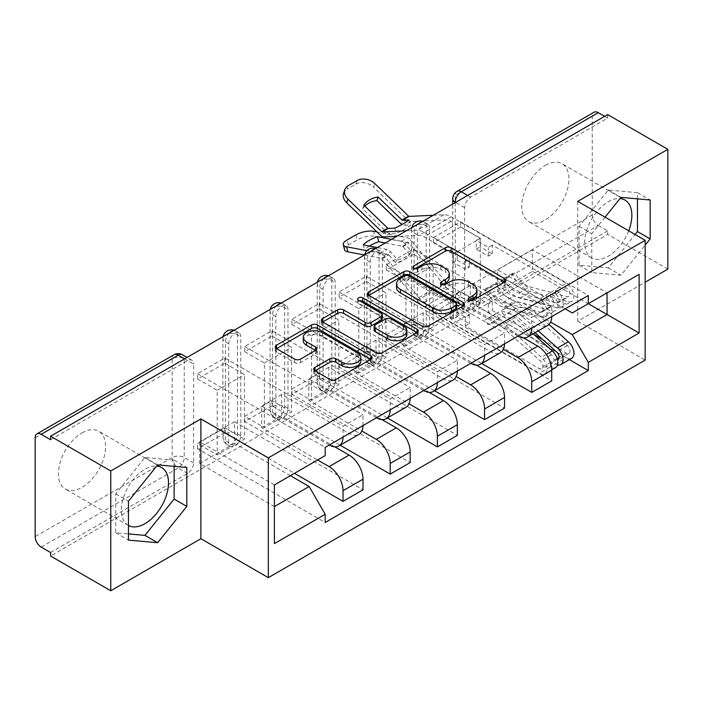 <?xml version="1.0" encoding="UTF-8"?>
<svg xmlns="http://www.w3.org/2000/svg" width="703" height="703" viewBox="0 0 703 703"><rect width="100%" height="100%" fill="white"/><g stroke="black" fill="none" stroke-linecap="round" stroke-linejoin="round"><path stroke-width="0.53" stroke-dasharray="3.52 2.64" d="M470.105 300.664L468.927 301.341A2.935 1.696 0 0 0 468.066 302.545A2.935 1.696 0 0 0 468.927 303.74A2.935 1.696 0 0 0 473.084 303.74L504.631 285.532A4.2 2.425 0 0 0 505.861 283.819A4.2 2.425 0 0 0 504.631 282.105L504.569 282.07M414.893 268.783L413.716 269.469A2.935 1.696 0 0 0 412.854 270.664A2.935 1.696 0 0 0 413.716 271.868A2.935 1.696 0 0 0 417.872 271.868L421.949 269.504L421.949 266.015M442.495 284.724L441.326 285.4A2.935 1.696 0 0 0 440.465 286.604A2.935 1.696 0 0 0 441.326 287.808A2.935 1.696 0 0 0 445.482 287.808L449.56 285.444L449.56 281.956M228.712 442.688L228.712 343.855A8.55 4.939 -60 0 1 232.447 335.243A8.55 4.939 -60 0 1 239.038 332.95A8.55 4.939 -60 0 1 240.804 336.869L240.804 435.702A8.55 4.939 -60 0 1 234.758 446.177A8.55 4.939 -60 0 1 230.479 446.598A8.55 4.939 -60 0 1 228.712 442.688L225.382 440.763A8.55 4.939 120 0 0 227.157 444.683A8.55 4.939 120 0 0 231.436 444.252A8.55 4.939 120 0 0 237.482 433.777L237.482 334.944A8.55 4.939 120 0 0 235.707 331.034A8.55 4.939 120 0 0 233.317 330.718M275.892 415.447L275.892 316.614A8.55 4.939 -60 0 1 279.627 308.002A8.55 4.939 -60 0 1 286.218 305.717A8.55 4.939 -60 0 1 287.984 309.628L287.984 408.461A8.55 4.939 -60 0 1 281.938 418.935A8.55 4.939 -60 0 1 277.659 419.366A8.55 4.939 -60 0 1 275.892 415.447L272.562 413.522A8.55 4.939 120 0 0 274.337 417.441A8.55 4.939 120 0 0 278.616 417.02A8.55 4.939 120 0 0 284.662 406.536L284.662 307.712A8.55 4.939 120 0 0 282.887 303.793A8.55 4.939 120 0 0 280.497 303.476M323.072 388.205L323.072 289.372A8.55 4.939 -60 0 1 326.807 280.769A8.55 4.939 -60 0 1 333.398 278.476A8.55 4.939 -60 0 1 335.164 282.386L335.164 381.219A8.55 4.939 -60 0 1 329.118 391.703A8.55 4.939 -60 0 1 324.839 392.125A8.55 4.939 -60 0 1 323.072 388.205L319.742 386.29A8.55 4.939 120 0 0 321.517 390.2A8.55 4.939 120 0 0 325.797 389.778A8.55 4.939 120 0 0 331.842 379.304L331.842 280.471A8.55 4.939 120 0 0 330.067 276.551A8.55 4.939 120 0 0 327.677 276.235M370.253 360.964L370.253 262.14A8.55 4.939 -60 0 1 373.987 253.528A8.55 4.939 -60 0 1 380.578 251.235A8.55 4.939 -60 0 1 382.353 255.154L382.353 353.978A8.55 4.939 -60 0 1 376.298 364.462A8.55 4.939 -60 0 1 372.019 364.883A8.55 4.939 -60 0 1 370.253 360.964L366.922 359.048A8.55 4.939 120 0 0 368.697 362.959A8.55 4.939 120 0 0 372.977 362.537A8.55 4.939 120 0 0 379.022 352.062L379.022 253.229A8.55 4.939 120 0 0 377.247 249.319A8.55 4.939 120 0 0 374.866 248.994M417.433 333.732L417.433 234.899A8.55 4.939 -60 0 1 421.167 226.287A8.55 4.939 -60 0 1 427.758 223.993A8.55 4.939 -60 0 1 429.533 227.913L429.533 326.746A8.55 4.939 -60 0 1 423.478 337.22A8.55 4.939 -60 0 1 419.199 337.642A8.55 4.939 -60 0 1 417.433 333.732L414.102 331.807A8.55 4.939 120 0 0 415.877 335.726A8.55 4.939 120 0 0 420.157 335.296A8.55 4.939 120 0 0 426.203 324.821L426.203 225.988A8.55 4.939 120 0 0 424.427 222.078A8.55 4.939 120 0 0 422.046 221.761M545.361 165.398A33.357 19.262 -60 0 1 562.04 163.746A33.357 19.262 -60 0 1 567.154 190.487A33.357 19.262 -60 0 1 545.361 219.881A33.357 19.262 -60 0 1 528.682 221.533A33.357 19.262 -60 0 1 523.568 194.801A33.357 19.262 -60 0 1 545.361 165.398M628.693 230.795A33.357 19.262 -60 0 1 608.271 256.2A33.357 19.262 -60 0 1 591.592 257.852A33.357 19.262 -60 0 1 586.478 231.12A33.357 19.262 -60 0 1 608.271 201.717A33.357 19.262 -60 0 1 620.028 198.554M82.031 432.907A33.357 19.262 -60 0 1 98.71 431.255A33.357 19.262 -60 0 1 103.824 457.987A33.357 19.262 -60 0 1 82.031 487.381A33.357 19.262 -60 0 1 65.344 489.033A33.357 19.262 -60 0 1 60.23 462.302A33.357 19.262 -60 0 1 82.031 432.907M128.456 525.466A33.357 19.262 -60 0 1 128.254 525.352A33.357 19.262 -60 0 1 123.139 498.62A33.357 19.262 -60 0 1 144.932 469.226A33.357 19.262 -60 0 1 156.69 466.063M50.572 552.514L187.578 473.418A8.55 4.939 120 0 0 193.624 462.943L193.624 364.11L184.248 358.697A8.55 4.939 120 0 0 182.481 354.778M667.85 269.126L607.664 234.371L50.572 556.011M577.725 201.374L577.725 321.157L645.169 282.219M577.725 321.157L645.169 360.094M607.664 114.589L607.664 118.078L470.659 197.183A8.55 4.939 120 0 0 464.613 207.657L464.613 306.49L455.236 301.077A8.55 4.939 120 0 0 457.012 304.988A8.55 4.939 120 0 0 461.282 304.566L598.288 225.47A8.55 4.939 60 0 1 592.242 214.995L592.242 116.162A8.55 4.939 60 0 1 594.009 112.243M607.664 118.078L604.642 116.338M598.288 225.47L607.664 230.883L607.664 234.371M523.515 337.879L470.36 307.185L470.36 285.532L537.804 324.47A19.675 11.362 -120 0 0 547.637 325.445M551.714 316.614A19.675 11.362 -120 0 0 551.714 316.438L551.714 305.787L531.749 317.317L531.749 327.967A19.675 11.362 60 0 1 531.749 328.143M433.461 312.598L433.461 307.36L460.676 291.648L460.676 296.886L433.461 312.598L551.714 380.877M433.461 307.36L453.119 318.714L453.119 254.108L480.342 238.387L460.676 227.043L433.461 242.755L453.119 254.108M433.461 242.755L433.461 237.517L551.714 305.787M517.997 336.087A19.675 11.362 60 0 1 517.839 335.999L450.395 297.061L450.395 318.714L503.427 349.329M413.496 249.038L413.496 254.275L386.281 269.996L386.281 264.759L413.496 249.038L531.749 317.317M413.496 254.275L433.162 265.629L433.162 330.234L405.939 345.946L386.281 334.602L413.496 318.89L433.162 330.234M413.496 318.89L413.496 324.127L481.713 363.504M476.335 365.112L423.18 334.426L423.18 312.773L490.624 351.711A19.675 11.362 -120 0 0 500.457 352.686M504.534 343.855A19.675 11.362 -120 0 0 504.534 343.679L504.534 333.029L484.569 344.549L484.569 355.2A19.675 11.362 60 0 1 484.569 355.375M413.496 324.127L386.281 339.839L504.534 408.109M386.281 339.839L386.281 334.602M386.281 269.996L405.939 281.341L405.939 345.946M386.281 264.759L504.534 333.029M470.808 363.319A19.675 11.362 60 0 1 470.659 363.24L403.214 324.294L403.214 345.946L456.247 376.562M366.316 276.279L366.316 281.516L339.101 297.228L339.101 291.991L366.316 276.279L484.569 344.549M366.316 281.516L385.982 292.87L385.982 357.476L358.758 373.188L339.101 361.843L366.316 346.122L385.982 357.476M366.316 346.122L366.316 351.359L434.533 390.745M429.155 392.353L376 361.667L376 340.015L443.444 378.952A19.675 11.362 -120 0 0 453.277 379.928M457.354 371.096A19.675 11.362 -120 0 0 457.354 370.92L457.354 360.27L437.389 371.79L437.389 382.441A19.675 11.362 60 0 1 437.389 382.617M366.316 351.359L339.101 367.08L457.354 435.35M339.101 367.08L339.101 361.843M339.101 297.228L358.758 308.582L358.758 373.188M339.101 291.991L457.354 360.27M423.628 390.56A19.675 11.362 60 0 1 423.478 390.473L356.034 351.535L356.034 373.188L409.067 403.803M319.136 303.52L319.136 308.758L291.921 324.47L291.921 319.232L319.136 303.52L437.389 371.79M319.136 308.758L338.793 320.111L338.793 384.717L311.578 400.429L291.921 389.075L319.136 373.363L338.793 384.717M319.136 373.363L319.136 378.601L387.353 417.986M381.975 419.594L328.819 388.908L328.819 367.256L396.264 406.193A19.675 11.362 -120 0 0 406.097 407.169M410.174 398.329A19.675 11.362 -120 0 0 410.174 398.162L410.174 387.502L390.209 399.032L390.209 409.682A19.675 11.362 60 0 1 390.209 409.858M319.136 378.601L291.921 394.321L410.174 462.592M291.921 394.321L291.921 389.075M291.921 324.47L311.578 335.823L311.578 400.429M291.921 319.232L410.174 387.502M376.448 417.802A19.675 11.362 60 0 1 376.298 417.714L308.854 378.776L308.854 400.429L361.887 431.044M271.956 330.762L271.956 335.999L244.741 351.711L244.741 346.474L271.956 330.762L390.209 399.032M271.956 335.999L291.613 347.344L291.613 411.949L264.398 427.67L244.741 416.317L271.956 400.605L291.613 411.949M271.956 400.605L271.956 405.842L340.173 445.227M334.795 446.836L281.639 416.141L281.639 394.488L349.083 433.426A19.675 11.362 -120 0 0 358.917 434.401M362.994 425.57A19.675 11.362 -120 0 0 362.994 425.394L362.994 414.744L343.029 426.273L343.029 436.923A19.675 11.362 60 0 1 343.029 437.099M271.956 405.842L244.741 421.554L362.994 489.833M244.741 421.554L244.741 416.317M244.741 351.711L264.398 363.064L264.398 427.67M244.741 346.474L362.994 414.744M329.268 445.043A19.675 11.362 60 0 1 329.118 444.955L261.674 406.018L261.674 427.67L317.624 459.973M224.775 357.994L224.775 363.231L197.561 378.952L197.561 373.715L224.775 357.994L343.029 426.273M224.775 363.231L244.433 374.585L244.433 439.19L217.218 454.911L197.561 443.558L224.775 427.846L244.433 439.19M224.775 427.846L224.775 433.083L294.487 473.33M281.639 394.488L261.674 406.018M328.819 367.256L308.854 378.776M376 340.015L356.034 351.535M423.18 312.773L403.214 324.294M470.36 285.532L450.395 297.061M261.674 427.67L281.639 416.141M308.854 400.429L328.819 388.908M356.034 373.188L376 361.667M403.214 345.946L423.18 334.426M450.395 318.714L470.36 307.185M565.168 308.845L497.575 269.82L497.575 291.473L532.356 271.393L532.356 249.741L607.058 292.87L572.277 312.949M532.356 249.741L497.575 269.82M497.575 291.473L550.607 322.088M532.356 271.393L588.306 303.696M605.072 217.157L591.785 233.686L591.785 272.597L620.969 275.207L645.169 245.11M290.409 475.685L234.459 443.382L234.459 421.73L199.678 441.809L274.381 484.938L274.381 543.612M199.678 441.809L199.678 463.462L274.381 506.591M234.459 421.73L309.162 464.859L274.381 484.938M199.678 463.462L234.459 443.382M433.461 237.517L460.676 221.797L588.306 295.488M460.676 221.797L460.676 227.043M460.676 291.648L480.342 302.993L480.342 238.387M460.676 296.886L569.36 359.628M224.775 433.083L197.561 448.795L325.19 522.478M197.561 373.715L325.19 447.398M480.342 302.993L453.119 318.714M197.561 448.795L197.561 443.558M197.561 378.952L217.218 390.297L217.218 454.911M325.19 455.606L309.162 464.859M50.572 439.718L187.578 360.613A8.55 4.939 -60 0 1 191.857 360.191A8.55 4.939 -60 0 1 193.624 364.11M607.664 230.883L470.659 309.979A8.55 4.939 -60 0 1 466.388 310.401A8.55 4.939 -60 0 1 464.613 306.49M405.939 281.341L433.162 265.629M358.758 308.582L385.982 292.87M311.578 335.823L338.793 320.111M264.398 363.064L291.613 347.344M217.218 390.297L244.433 374.585M637.454 198.852L637.454 192.657L608.271 190.047L579.087 226.357L579.087 265.268L608.271 267.878L635.099 234.494M608.271 267.878L620.969 275.207M579.087 265.268L591.785 272.597M579.087 226.357L591.785 233.686M608.271 190.047L620.969 197.376M637.454 192.657L650.161 199.986M174.124 466.353L174.124 460.157L144.932 457.548L115.749 493.858L115.749 532.769L128.456 533.902M115.749 532.769L128.456 540.106M115.749 493.858L128.456 501.195M144.932 457.548L157.639 464.885M174.124 460.157L186.822 467.495M476.95 293.502A13.436 7.759 0 0 0 473.014 288.019L473.014 284.53M449.56 285.444A13.436 7.759 0 0 1 468.558 285.444L473.014 288.019M449.34 277.562A13.436 7.759 0 0 0 445.403 272.079L445.403 268.59M421.949 269.504A13.436 7.759 0 0 1 440.948 269.504L445.403 272.079M368.873 295.357L368.811 295.392A4.2 2.425 0 0 0 367.581 297.105A4.2 2.425 0 0 0 368.811 298.819L422.248 329.663A4.2 2.425 0 0 0 428.189 329.663L463.215 309.443A4.2 2.425 0 0 0 464.446 307.729A4.2 2.425 0 0 0 463.215 306.016L463.163 305.981M456.651 307.729A2.935 1.696 0 0 0 455.799 306.526L455.799 303.037M396.492 287.422A13.436 7.759 0 0 1 400.429 281.938L404.735 279.451A2.935 1.696 0 0 1 408.891 279.451L455.799 306.526M417.002 332.633L417.055 332.668A4.2 2.425 0 0 1 418.285 334.382A4.2 2.425 0 0 1 417.055 336.096L382.028 356.316L382.028 352.827M322.703 322.009L322.651 322.036A4.2 2.425 0 0 0 321.42 323.758A4.2 2.425 0 0 0 322.651 325.471L376.087 356.316A4.2 2.425 0 0 0 382.028 356.316M382.362 318.441A4.2 2.425 0 0 0 381.131 316.728L358.574 303.705L358.574 300.207M359.743 300.884A2.935 1.696 0 0 0 357.713 302.501A2.935 1.696 0 0 0 358.574 303.705M406.914 334.294A11.23 6.485 0 0 0 403.619 329.707L403.619 326.218M374.119 330.006A4.2 2.425 0 0 1 375.34 328.292L385.288 322.554A4.2 2.425 0 0 1 391.228 322.554L403.619 329.707M314.988 370.85L314.935 370.885A4.2 2.425 0 0 0 313.705 372.599A4.2 2.425 0 0 0 314.935 374.312L329.927 382.968A4.2 2.425 0 0 0 335.858 382.968L370.894 362.748A4.2 2.425 0 0 0 372.124 361.034A4.2 2.425 0 0 0 370.894 359.321L370.833 359.286M360.894 361.034A11.23 6.485 0 0 0 357.607 356.447L357.607 352.959M303.257 340.718A11.23 6.485 0 0 1 310.19 334.733A11.23 6.485 0 0 1 322.431 336.139L357.607 356.447M276.543 348.662L276.49 348.688A4.2 2.425 0 0 0 275.26 350.402A4.2 2.425 0 0 0 276.49 352.115L294.601 362.572A4.2 2.425 0 0 0 300.533 362.572L315.524 353.917A4.2 2.425 0 0 0 316.754 352.203A4.2 2.425 0 0 0 315.524 350.489L315.471 350.463M397.186 259.662L395.323 262.579A26.521 20.747 -147.4 0 0 403.663 259.952A26.521 20.747 -147.4 0 0 409.489 254.442A26.521 20.747 -147.4 0 0 409.533 254.372L411.404 251.454A26.521 20.747 -147.4 0 1 411.36 251.533A26.521 20.747 -147.4 0 1 405.526 257.043A26.521 20.747 -147.4 0 1 397.186 259.662L390.701 251.876A6.415 3.708 60 0 0 388.548 250.004A6.415 3.708 60 0 0 387.107 249.442L377.335 247.57M571.732 358.266A10.694 6.178 60 0 1 566.381 357.739L451.15 291.209A21.389 12.346 60 0 1 443.971 284.961L409.102 243.089A0.852 0.492 -120 0 0 408.619 242.763L374.813 236.305L373.565 231.278M409.533 254.372L403.047 246.586A0.852 0.492 -120 0 0 402.573 246.261L385.314 242.957M391.545 239.363L401.325 241.234A6.415 3.708 60 0 1 402.766 241.797A6.415 3.708 60 0 1 404.919 243.669L411.404 251.454M480.184 303.432L480.184 294.698L476.256 296.974L476.256 305.7L480.184 303.432L451.15 286.666A15.826 9.139 60 0 1 445.834 282.052L410.965 240.18A6.415 3.708 -120 0 0 408.812 238.299A6.415 3.708 -120 0 0 407.371 237.746L376.975 231.928M395.323 262.579L388.838 254.794A0.852 0.492 -120 0 0 388.355 254.468L364.479 249.899L363.231 244.872M557.593 359.918A5.132 2.961 60 0 1 555.493 359.479L550.352 362.449A5.132 2.961 60 0 0 552.918 362.704A5.132 2.961 60 0 0 551.31 354.769L513.867 321.359A20.106 11.608 60 0 0 500.079 317.624A20.106 11.608 60 0 0 498.998 318.406L488.11 324.689L485.026 320.093A25.66 14.816 60 0 1 486.406 319.1A25.66 14.816 60 0 1 504.016 323.863L541.451 357.273A10.694 6.178 60 0 1 544.807 373.803A10.694 6.178 60 0 1 539.465 373.275L424.234 306.754A21.389 12.346 60 0 1 417.055 300.506L382.186 258.634A0.852 0.492 -120 0 0 381.703 258.309L364.453 255.004M453.268 318.969L453.268 310.243L465.368 317.229L469.296 314.953L457.205 307.976L457.205 316.702L453.268 318.969L424.234 302.211A15.826 9.139 60 0 1 418.918 297.589L384.049 255.716A6.415 3.708 -120 0 0 381.896 253.845A6.415 3.708 -120 0 0 380.455 253.282L366.904 250.69M344.514 249.697A12.83 4.675 166.1 0 1 348.363 244.96L357.133 239.899A12.83 4.675 166.1 0 1 374.813 236.305M369.4 246.059A26.521 9.666 -13.9 0 0 364.479 249.899M457.205 307.976L453.268 310.243M465.368 317.229L465.368 325.955L539.465 368.741A5.132 2.961 -120 0 0 542.031 368.987A5.132 2.961 -120 0 0 540.422 361.052L502.979 327.651A20.106 11.608 -120 0 0 489.191 323.916A20.106 11.608 -120 0 0 488.11 324.689M498.998 318.406L495.914 313.802L485.026 320.093M495.914 313.802A25.66 14.816 60 0 1 497.293 312.809A25.66 14.816 60 0 1 514.904 317.58L533.12 333.828M555.695 367.52A10.694 6.178 60 0 1 550.352 366.992L539.465 373.275M465.368 325.955L469.296 323.688L457.205 316.702M476.256 305.7L488.357 312.686L492.285 310.418L533.63 334.285M542.672 339.514L566.381 353.196A5.132 2.961 -120 0 0 568.947 353.451A5.132 2.961 -120 0 0 567.339 345.516L529.895 312.106A20.106 11.608 -120 0 0 516.107 308.371A20.106 11.608 -120 0 0 515.027 309.153L504.139 315.436A20.106 11.608 60 0 1 505.22 314.663A20.106 11.608 60 0 1 519.007 318.389L535.053 332.712M504.139 315.436L501.054 310.84A25.66 14.816 60 0 1 502.443 309.847A25.66 14.816 60 0 1 520.044 314.61L538.261 330.858M515.027 309.153L511.942 304.548L501.054 310.84M511.942 304.548A25.66 14.816 60 0 1 513.331 303.555A25.66 14.816 60 0 1 530.932 308.327L548.981 324.426M557.611 364.892A10.694 6.178 60 0 1 555.493 364.022L550.352 366.992L550.352 362.449L539.465 368.741M476.256 296.974L488.357 303.96L492.285 301.684L480.184 294.698M492.285 301.684L492.285 310.418M488.357 303.96L488.357 312.686M469.296 314.953L469.296 323.688M557.198 358.504L555.493 359.479L555.493 364.022L566.381 357.739M394.717 228.132L396.589 233.203A26.521 6.195 -20.2 0 0 404.928 229.046A26.521 6.195 -20.2 0 0 410.798 224.995L404.313 225.294A6.415 3.708 -120 0 1 402.16 224.679A6.415 3.708 -120 0 1 401.984 224.573M363.873 205.197L362.625 208.782L386.509 231.788A6.415 3.708 -120 0 0 387.942 232.886A6.415 3.708 -120 0 0 390.103 233.501L396.589 233.203M480.184 238.124L480.184 246.858L492.285 253.845L488.357 256.112L476.256 249.126L476.256 240.4L480.184 238.124L451.15 221.366A15.826 9.139 -120 0 0 445.834 219.846L410.965 221.454A6.415 3.708 60 0 1 408.812 220.839A6.415 3.708 60 0 1 407.371 219.74L373.565 187.165L374.813 183.58M408.935 219.925L410.798 224.995M457.205 251.402L453.268 253.669L453.268 262.395L457.205 260.128L457.205 251.402L469.296 258.379L465.368 260.655L539.465 303.432A5.132 2.961 60 0 1 542.821 307.958A5.132 2.961 60 0 1 542.031 312.07A5.132 2.961 60 0 1 540.422 312.22L502.979 302.395A20.106 11.608 60 0 1 488.11 288.177L485.026 289.214A25.66 14.816 -120 0 0 504.016 307.369L541.451 317.194A10.694 6.178 -120 0 0 544.807 316.886A10.694 6.178 -120 0 0 546.451 308.318A10.694 6.178 -120 0 0 539.465 298.889L424.234 232.368A21.389 12.346 -120 0 0 417.055 230.312L406.369 230.804M540.422 312.22L551.31 305.928A5.132 2.961 -120 0 0 552.918 305.779A5.132 2.961 -120 0 0 553.709 301.666A5.132 2.961 -120 0 0 550.352 297.149L555.493 294.179A5.132 2.961 -120 0 1 558.85 298.696A5.132 2.961 -120 0 1 558.059 302.808A5.132 2.961 -120 0 1 556.451 302.958L519.007 293.142A20.106 11.608 -120 0 1 504.139 278.915L515.027 272.632L511.942 273.678A25.66 14.816 -120 0 0 530.932 291.833L568.375 301.657A10.694 6.178 -120 0 0 571.732 301.341A10.694 6.178 -120 0 0 573.367 292.773A10.694 6.178 -120 0 0 566.381 283.353L451.15 216.823A21.389 12.346 -120 0 0 443.971 214.775L433.285 215.267M453.268 253.669L424.234 236.902A15.826 9.139 -120 0 0 418.918 235.391L396.659 236.419M357.133 180.53L355.885 184.116L347.115 189.177L348.363 185.592M355.885 184.116A12.83 9.376 -160.8 0 1 373.565 187.165M362.625 208.782A26.521 19.376 -160.8 0 1 364.813 206.102M343.6 193.255A12.83 9.376 -160.8 0 1 347.115 189.177M476.256 249.126L480.184 246.858M492.285 253.845L492.285 245.11L566.381 287.887A5.132 2.961 60 0 1 569.738 292.413A5.132 2.961 60 0 1 568.947 296.525A5.132 2.961 60 0 1 567.339 296.675L529.895 286.85A20.106 11.608 60 0 1 515.027 272.632M504.139 278.915L501.054 279.961L511.942 273.678M501.054 279.961A25.66 14.816 -120 0 0 520.044 298.116L557.488 307.94A10.694 6.178 -120 0 0 560.845 307.624A10.694 6.178 -120 0 0 562.479 299.056A10.694 6.178 -120 0 0 555.493 289.636L566.381 283.353M492.285 245.11L488.357 247.386L476.256 240.4M551.31 305.928L513.867 296.104A20.106 11.608 -120 0 1 498.998 281.885L495.914 282.931A25.66 14.816 -120 0 0 514.904 301.086L552.338 310.911A10.694 6.178 -120 0 0 555.695 310.594A10.694 6.178 -120 0 0 557.338 302.026A10.694 6.178 -120 0 0 550.352 292.606L555.493 289.636L555.493 294.179L566.381 287.887M488.11 288.177L498.998 281.885M485.026 289.214L495.914 282.931M457.205 260.128L469.296 267.114L465.368 269.381L453.268 262.395M465.368 269.381L465.368 260.655M469.296 267.114L469.296 258.379M488.357 256.112L488.357 247.386M539.465 303.432L550.352 297.149L550.352 292.606L539.465 298.889M473.084 303.74L473.084 300.251M417.872 271.868L417.872 268.37M445.482 287.808L445.482 284.311M240.804 435.702L237.482 433.777A8.55 4.939 0 0 0 225.382 433.777A8.55 4.939 180 0 0 222.877 437.275A8.55 8.55 0 0 0 227.157 444.683L230.479 446.598M287.984 408.461L284.662 406.536A8.55 4.939 0 0 0 272.562 406.536A8.55 4.939 180 0 0 270.057 410.034A8.55 8.55 0 0 0 274.337 417.441L277.659 419.366M335.164 381.219L331.842 379.304A8.55 4.939 0 0 0 319.742 379.304A8.55 4.939 180 0 0 317.238 382.792A8.55 8.55 0 0 0 321.517 390.2L324.839 392.125M382.353 353.978L379.022 352.062A8.55 4.939 0 0 0 366.922 352.062A8.55 4.939 180 0 0 364.418 355.551A8.55 8.55 0 0 0 368.697 362.959L372.019 364.883M429.533 326.746L426.203 324.821A8.55 4.939 0 0 0 414.102 324.821A8.55 4.939 180 0 0 411.598 328.319A8.55 8.55 0 0 0 415.877 335.726L419.199 337.642M193.624 462.943L184.248 457.53L184.248 358.697A8.55 4.939 180 0 0 172.156 358.697L172.156 457.53L35.15 536.626M35.15 437.793L172.156 358.697A8.55 4.939 60 0 1 173.922 354.778M464.613 207.657L455.535 202.42M455.236 202.596L455.236 301.077A8.55 4.939 0 0 1 452.732 297.58A8.55 8.55 0 0 0 457.012 304.988L466.388 310.401M592.242 214.995L455.236 294.091L455.236 195.258L592.242 116.162M329.118 444.955L349.083 433.426M376.298 417.714L396.264 406.193M423.478 390.473L443.444 378.952M470.659 363.24L490.624 351.711M517.839 335.999L537.804 324.47M228.712 343.855L225.382 341.93L225.382 440.763A8.55 4.939 180 0 1 222.877 437.275L222.877 338.442A8.55 4.939 180 0 1 225.382 334.944A8.55 4.939 180 0 1 237.482 334.944L240.804 336.869M275.892 316.614L272.562 314.698L272.562 413.522A8.55 4.939 180 0 1 270.057 410.034L270.057 311.201A8.55 4.939 180 0 1 272.562 307.712A8.55 4.939 180 0 1 284.662 307.712L287.984 309.628M323.072 289.372L319.742 287.457L319.742 386.29A8.55 4.939 180 0 1 317.238 382.792L317.238 283.959A8.55 4.939 180 0 1 319.742 280.471A8.55 4.939 180 0 1 331.842 280.471L335.164 282.386M370.253 262.14L366.922 260.215L366.922 359.048A8.55 4.939 180 0 1 364.418 355.551L364.418 256.727A8.55 4.939 180 0 1 366.922 253.229A8.55 4.939 180 0 1 379.022 253.229L382.353 255.154M417.433 234.899L414.102 232.974L414.102 331.807A8.55 4.939 180 0 1 411.598 328.319L411.598 229.486A8.55 4.939 180 0 1 414.102 225.988A8.55 4.939 180 0 1 426.203 225.988L429.533 227.913M390.209 409.682L410.174 398.162M437.389 382.441L457.354 370.92M484.569 355.2L504.534 343.679M531.749 327.967L551.714 316.438M343.029 436.923L362.994 425.394M418.267 223.941A8.55 4.939 120 0 0 414.102 232.974A8.55 4.939 180 0 1 411.598 229.486A8.55 8.55 0 0 1 411.791 227.675M371.087 251.182A8.55 4.939 120 0 0 366.922 260.215A8.55 4.939 180 0 1 364.418 256.727A8.55 8.55 0 0 1 364.611 254.917M323.907 278.414A8.55 4.939 120 0 0 319.742 287.457A8.55 4.939 180 0 1 317.238 283.959A8.55 8.55 0 0 1 317.431 282.158M276.727 305.656A8.55 4.939 120 0 0 272.562 314.698A8.55 4.939 180 0 1 270.057 311.201A8.55 8.55 0 0 1 270.251 309.39M229.547 332.897A8.55 4.939 120 0 0 225.382 341.93A8.55 4.939 180 0 1 222.877 338.442A8.55 8.55 0 0 1 223.071 336.632M470.659 197.183L467.636 195.434M470.659 309.979L461.282 304.566A8.55 4.939 -120 0 1 455.236 294.091A8.55 4.939 0 0 0 452.732 297.58L452.732 204.037M187.578 360.613L184.555 358.873M187.578 473.418L178.202 468.005A8.55 4.939 120 0 0 184.248 457.53A8.55 4.939 180 0 0 172.156 457.53A8.55 4.939 -120 0 0 178.202 468.005L41.196 547.101M457.012 191.348A8.55 4.939 60 0 0 455.236 195.258A8.55 4.939 0 0 0 452.732 198.756M468.558 285.444L468.558 281.956M441.326 285.4L441.326 284.311M440.948 269.504L440.948 266.015M413.716 269.469L413.716 268.37M504.631 282.105L504.631 285.532M468.927 301.341L468.927 300.251M422.248 329.663L422.248 326.174M368.811 298.819L368.811 295.392M463.215 306.016L463.215 309.443M428.189 329.663L428.189 326.174M408.891 279.451L408.891 275.954M404.735 279.451L404.735 275.954M400.429 281.938L400.429 278.441M417.055 336.096L417.055 332.668M376.087 356.316L376.087 352.827M322.651 325.471L322.651 322.036M381.131 316.728L381.131 313.23M391.228 322.554L391.228 319.065M385.288 322.554L385.288 319.065M375.34 328.292L375.34 324.804M314.935 370.885L314.935 374.312M322.431 336.139L322.431 332.642M315.524 350.489L315.524 353.917M300.533 362.572L300.533 359.084M294.601 362.572L294.601 359.084M276.49 352.115L276.49 348.688M370.894 359.321L370.894 362.748M335.858 382.968L335.858 379.479M329.927 382.968L329.927 379.479M403.047 246.586L409.102 243.089M401.325 241.234L407.371 237.746M382.186 258.634L388.838 254.794M380.455 253.282L387.107 249.442M417.055 300.506L443.971 284.961M384.049 255.716L390.701 251.876M418.918 297.589L445.834 282.052M404.919 243.669L410.965 240.18M402.573 246.261L408.619 242.763M381.703 258.309L388.355 254.468M551.31 354.769L540.422 361.052M513.867 321.359L502.979 327.651M514.904 317.58L504.016 323.863M546.345 354.444L541.451 357.273M566.381 353.196L559.122 357.388M424.234 302.211L451.15 286.666M567.339 345.516L556.451 351.799M529.895 312.106L519.007 318.389M530.932 308.327L520.044 314.61M424.234 306.754L451.15 291.209M348.363 244.96L347.115 239.934M355.885 234.872L357.133 239.899M386.509 231.788L380.455 235.277M407.371 219.74L400.719 223.58M443.971 214.775L417.055 230.312M410.965 221.454L404.313 225.294M445.834 219.846L418.918 235.391M390.103 233.501L384.049 236.999M556.451 302.958L567.339 296.675M519.007 293.142L529.895 286.85M520.044 298.116L530.932 291.833M557.488 307.94L568.375 301.657M451.15 221.366L424.234 236.902M502.979 302.395L513.867 296.104M504.016 307.369L514.904 301.086M541.451 317.194L552.338 310.911M451.15 216.823L424.234 232.368M624.949 200.065L562.04 163.746M161.62 467.574L98.71 431.255M128.254 525.352L65.344 489.033M591.592 257.852L528.682 221.533M427.758 223.993L424.427 222.078A8.55 8.55 0 0 0 422.767 221.34M380.578 251.235L377.247 249.319A8.55 8.55 0 0 0 375.587 248.581M333.398 278.476L330.067 276.551A8.55 8.55 0 0 0 328.406 275.813M286.218 305.717L282.887 303.793A8.55 8.55 0 0 0 281.226 303.055M239.038 332.95L235.707 331.034A8.55 8.55 0 0 0 234.046 330.296M191.857 360.191L187.06 357.423M440.465 286.604L440.465 283.116M412.854 270.664L412.854 267.175M505.861 283.819L505.861 280.33M468.066 302.545L468.066 299.047M367.581 297.105L367.581 293.608M464.446 307.729L464.446 304.232M321.42 323.758L321.42 320.26M357.713 302.501L357.713 299.012M418.285 334.382L418.285 330.885M316.754 352.203L316.754 348.714M275.26 350.402L275.26 346.913M372.124 361.034L372.124 357.537M313.705 372.599L313.705 369.11M409.489 254.442L411.36 251.533M552.918 362.704L542.031 368.987M500.079 317.624L489.191 323.916M497.293 312.809L486.406 319.1M551.706 369.822L544.807 373.803M568.947 353.451L558.059 359.734M516.107 308.371L505.22 314.663M513.331 303.555L502.443 309.847M558.059 302.808L568.947 296.525M560.845 307.624L571.732 301.341M542.031 312.07L552.918 305.779M544.807 316.886L555.695 310.594"/><path stroke-width="1.05" d="M468.927 300.251A2.935 1.696 0 0 0 473.084 300.251L504.631 282.044A4.2 2.425 0 0 0 505.861 280.33A4.2 2.425 0 0 0 504.631 278.616L451.194 247.764A4.2 2.425 0 0 0 445.254 247.764L413.716 265.971A2.935 1.696 0 0 0 412.854 267.175A2.935 1.696 0 0 0 413.716 268.37A2.935 1.696 0 0 0 417.872 268.37L421.949 266.015A13.436 7.759 0 0 1 440.948 266.015L445.403 268.59A13.436 7.759 0 0 1 449.34 274.073A13.436 7.759 0 0 1 445.403 279.557L441.326 281.912A2.935 1.696 0 0 0 440.465 283.116A2.935 1.696 0 0 0 441.326 284.311A2.935 1.696 0 0 0 445.482 284.311L449.56 281.956A13.436 7.759 0 0 1 468.558 281.956L473.014 284.53A13.436 7.759 0 0 1 476.95 290.014A13.436 7.759 0 0 1 473.014 295.497L468.927 297.852A2.935 1.696 0 0 0 468.066 299.047A2.935 1.696 0 0 0 468.927 300.251L468.927 297.852M620.028 198.554A33.357 19.262 -60 0 1 624.949 200.065A33.357 19.262 -60 0 1 628.693 230.795M156.69 466.063A33.357 19.262 -60 0 1 161.62 467.574A33.357 19.262 -60 0 1 166.725 494.306A33.357 19.262 -60 0 1 144.932 523.7A33.357 19.262 -60 0 1 128.456 525.466M314.935 367.397A4.2 2.425 0 0 0 313.705 369.11A4.2 2.425 0 0 0 314.935 370.824L329.927 379.479A4.2 2.425 0 0 0 335.858 379.479L370.894 359.251A4.2 2.425 0 0 0 372.124 357.537A4.2 2.425 0 0 0 370.894 355.823L317.457 324.971A4.2 2.425 0 0 0 311.517 324.971L276.49 345.199A4.2 2.425 0 0 0 275.26 346.913A4.2 2.425 0 0 0 276.49 348.626L294.601 359.084A4.2 2.425 0 0 0 300.533 359.084L315.524 350.428A4.2 2.425 0 0 0 316.754 348.714A4.2 2.425 0 0 0 315.524 347.001L306.543 341.816A11.23 6.485 0 0 1 303.257 337.229A11.23 6.485 0 0 1 310.19 331.236A11.23 6.485 0 0 1 322.431 332.642L357.607 352.959A11.23 6.485 0 0 1 360.894 357.537A11.23 6.485 0 0 1 353.961 363.53A11.23 6.485 0 0 1 341.728 362.124L335.858 358.741A4.2 2.425 0 0 0 329.927 358.741L314.935 367.397L314.935 370.824M268.326 457.873L200.882 418.935L110.758 470.966L50.572 436.22L607.664 114.589L667.85 149.335L577.725 201.374L645.169 240.312L268.326 457.873L268.326 577.655L645.169 360.094L645.169 240.312M422.248 326.174A4.2 2.425 0 0 0 428.189 326.174L463.215 305.954A4.2 2.425 0 0 0 464.446 304.232A4.2 2.425 0 0 0 463.215 302.518L409.779 271.674A4.2 2.425 0 0 0 403.847 271.674L368.811 291.894A4.2 2.425 0 0 0 367.581 293.608A4.2 2.425 0 0 0 368.811 295.322L422.248 326.174M359.743 300.884A2.935 1.696 0 0 1 362.73 301.297L362.73 297.808L417.055 329.171A4.2 2.425 0 0 1 418.285 330.885A4.2 2.425 0 0 1 417.055 332.598L382.028 352.827A4.2 2.425 0 0 1 376.087 352.827L322.651 321.974L322.651 318.547A4.2 2.425 0 0 0 321.42 320.26A4.2 2.425 0 0 0 322.651 321.974M322.651 318.547L337.642 309.891A4.2 2.425 0 0 1 343.582 309.891L365.252 322.405A4.2 2.425 0 0 0 371.193 322.405L381.131 316.666A4.2 2.425 0 0 0 382.362 314.944A4.2 2.425 0 0 0 381.131 313.23L358.574 300.207A2.935 1.696 0 0 1 357.713 299.012A2.935 1.696 0 0 1 359.523 297.439A2.935 1.696 0 0 1 362.73 297.808M110.758 470.966L110.758 590.757L50.572 556.011L50.572 552.514L41.196 547.101A8.55 4.939 -120 0 1 35.15 536.626L35.15 437.793A8.55 4.939 -120 0 1 36.925 433.874L173.922 354.778A8.55 4.939 60 0 1 178.202 355.2L41.196 434.305A8.55 4.939 -120 0 0 36.925 433.874M645.169 282.219L667.85 269.126L667.85 149.335M110.758 590.757L200.882 538.718L268.326 577.655M50.572 436.22L50.572 439.718L41.196 434.305M467.636 195.434L461.282 191.77A8.55 4.939 60 0 0 457.012 191.348L594.009 112.243A8.55 4.939 60 0 1 598.288 112.665L461.282 191.77A8.55 4.939 120 0 0 455.236 202.244L455.236 202.596M604.642 116.338L598.288 112.665M531.749 328.143A19.675 11.362 60 0 1 527.681 336.974L547.637 325.445A19.675 11.362 -120 0 0 551.714 316.614M503.427 349.329L517.839 357.651A19.675 11.362 60 0 1 531.749 381.747L551.714 370.217A19.675 11.362 -120 0 0 537.804 346.122L523.515 337.879M551.714 370.217L551.714 380.877L531.749 392.397L481.713 363.504M527.681 336.974A19.675 11.362 60 0 1 517.997 336.087M531.749 381.747L531.749 392.397M484.569 355.375A19.675 11.362 60 0 1 480.5 364.207L500.457 352.686A19.675 11.362 -120 0 0 504.534 343.855M434.533 390.745L484.569 419.638L504.534 408.109L504.534 397.459A19.675 11.362 -120 0 0 490.624 373.363L476.335 365.112M480.5 364.207A19.675 11.362 60 0 1 470.808 363.319M456.247 376.562L470.659 384.884A19.675 11.362 60 0 1 484.569 408.988L484.569 419.638M437.389 382.617A19.675 11.362 60 0 1 433.32 391.448L453.277 379.928A19.675 11.362 -120 0 0 457.354 371.096M387.353 417.986L437.389 446.88L457.354 435.35L457.354 424.7A19.675 11.362 -120 0 0 443.444 400.605L429.155 392.353M433.32 391.448A19.675 11.362 60 0 1 423.628 390.56M409.067 403.803L423.478 412.125A19.675 11.362 60 0 1 437.389 436.22L437.389 446.88M390.209 409.858A19.675 11.362 60 0 1 386.14 418.689L406.097 407.169A19.675 11.362 -120 0 0 410.174 398.329M340.173 445.227L390.209 474.112L410.174 462.592L410.174 451.941A19.675 11.362 -120 0 0 396.264 427.846L381.975 419.594M386.14 418.689A19.675 11.362 60 0 1 376.448 417.802M361.887 431.044L376.298 439.366A19.675 11.362 60 0 1 390.209 463.462L390.209 474.112M343.029 437.099A19.675 11.362 60 0 1 338.96 445.93L358.917 434.401A19.675 11.362 -120 0 0 362.994 425.57M294.487 473.33L343.029 501.353L362.994 489.833L362.994 479.182A19.675 11.362 -120 0 0 349.083 455.078L334.795 446.836M338.96 445.93A19.675 11.362 60 0 1 329.268 445.043M317.624 459.973L329.118 466.607A19.675 11.362 60 0 1 343.029 490.703L343.029 501.353M565.168 308.845L572.277 312.949L639.115 274.355L607.058 292.87L607.058 314.522L572.277 334.602L550.607 322.088M274.381 506.591L309.162 486.511L325.19 514.271L274.381 543.612L274.381 484.938L325.19 455.606L325.19 447.398L588.306 295.488L588.306 303.696L639.115 333.029L588.306 362.361L572.277 334.602M639.115 274.355L639.115 333.029M325.19 514.271L325.19 522.478L588.306 370.569L588.306 362.361M645.169 245.11L650.161 238.897L650.161 199.986L620.969 197.376L605.072 217.157M200.882 418.935L200.882 538.718M128.456 540.106L157.639 542.716L186.822 506.406L186.822 467.495L157.639 464.885L128.456 501.195L128.456 540.106M309.162 486.511L290.409 475.685M569.36 359.628L588.306 370.569M635.099 234.494L637.454 231.568L637.454 198.852M637.454 231.568L650.161 238.897M128.456 533.902L144.932 535.378L174.124 499.068L174.124 466.353M144.932 535.378L157.639 542.716M174.124 499.068L186.822 506.406M470.105 300.664L473.014 298.986A13.436 7.759 0 0 0 476.95 293.502L476.95 290.014M449.34 274.073L449.34 277.562A13.436 7.759 0 0 1 445.403 283.045L442.495 284.724M504.569 282.07L451.194 251.252A4.2 2.425 0 0 0 445.254 251.252L414.893 268.783M463.163 305.981L409.779 275.163A4.2 2.425 0 0 0 403.847 275.163L368.873 295.357M455.799 305.436A2.935 1.696 0 0 0 456.651 304.232A2.935 1.696 0 0 0 455.799 303.037L408.891 275.954A2.935 1.696 0 0 0 404.735 275.954L400.429 278.441A13.436 7.759 0 0 0 396.492 283.924A13.436 7.759 0 0 0 400.429 289.408L432.494 307.923A13.436 7.759 0 0 0 451.493 307.923L455.799 305.436L455.799 308.925A2.935 1.696 0 0 0 456.651 307.729L456.651 304.232M396.492 283.924L396.492 287.422A13.436 7.759 0 0 0 400.429 292.905L400.429 289.408M455.799 308.925L451.493 311.411A13.436 7.759 0 0 1 432.494 311.411L400.429 292.905M322.703 322.009L337.642 313.389L337.642 309.891M382.362 314.944L382.362 318.441A4.2 2.425 0 0 1 381.131 320.155L371.193 325.893A4.2 2.425 0 0 1 365.252 325.893L343.582 313.389A4.2 2.425 0 0 0 337.642 313.389M362.73 301.297L417.002 332.633M387.74 335.384A11.23 6.485 0 0 0 399.981 336.79A11.23 6.485 0 0 0 406.914 330.805A11.23 6.485 0 0 0 403.619 326.218L391.228 319.065A4.2 2.425 0 0 0 385.288 319.065L375.34 324.804A4.2 2.425 0 0 0 374.119 326.517A4.2 2.425 0 0 0 375.34 328.231L387.74 335.384L387.74 338.881A11.23 6.485 0 0 0 399.981 340.287A11.23 6.485 0 0 0 406.914 334.294L406.914 330.805M374.119 326.517L374.119 330.006A4.2 2.425 0 0 0 375.34 331.719L375.34 328.231M387.74 338.881L375.34 331.719M360.894 357.537L360.894 361.034A11.23 6.485 0 0 1 353.961 367.019A11.23 6.485 0 0 1 341.728 365.613L335.858 362.23A4.2 2.425 0 0 0 329.927 362.23L314.988 370.85M303.257 337.229L303.257 340.718A11.23 6.485 0 0 0 306.543 345.305L306.543 341.816M315.471 350.463L306.543 345.305M370.833 359.286L317.457 328.468A4.2 2.425 0 0 0 311.517 328.468L276.543 348.662M385.314 242.957L378.697 241.691L377.449 236.665L391.545 239.363M377.449 236.665A26.521 9.666 -13.9 0 0 363.231 244.872L377.335 247.57M364.453 255.004L347.897 251.841A12.83 4.675 166.1 0 1 344.514 249.697L343.266 244.67A12.83 4.675 -13.9 0 1 347.115 239.934L355.885 234.872A12.83 4.675 -13.9 0 1 373.565 231.278L376.975 231.928M343.266 244.67A12.83 4.675 -13.9 0 0 346.649 246.815L347.897 251.841M366.904 250.69L346.649 246.815M378.697 241.691A26.521 9.666 -13.9 0 0 369.4 246.059M533.12 333.828L552.338 350.99A10.694 6.178 60 0 1 555.695 367.52L551.706 369.822M533.63 334.285L542.672 339.514M535.053 332.712L556.451 351.799A5.132 2.961 60 0 1 558.059 359.734A5.132 2.961 60 0 1 557.593 359.918M538.261 330.858L557.488 348.02A10.694 6.178 60 0 1 560.845 364.549A10.694 6.178 60 0 1 557.611 364.892M548.981 324.426L568.375 341.728A10.694 6.178 60 0 1 571.732 358.266L560.845 364.549M378.091 196.989A26.521 19.376 -160.8 0 0 363.873 205.197L387.748 228.203A0.852 0.492 60 0 0 388.232 228.431L394.717 228.132A26.521 6.195 -20.2 0 0 403.056 223.967A26.521 6.195 -20.2 0 0 408.935 219.925L402.45 220.224A0.852 0.492 60 0 1 401.967 219.995L378.091 196.989L376.843 200.575L400.719 223.58A6.415 3.708 -120 0 0 401.984 224.573M406.369 230.804L382.186 231.92A0.852 0.492 60 0 1 381.703 231.691L347.897 199.116L346.649 202.701A12.83 9.376 -160.8 0 1 343.6 193.255L344.848 189.669A12.83 9.376 19.2 0 0 347.897 199.116M396.659 236.419L384.049 236.999A6.415 3.708 60 0 1 381.896 236.384A6.415 3.708 60 0 1 380.455 235.277L346.649 202.701M433.285 215.267L409.102 216.383A0.852 0.492 60 0 1 408.619 216.155L374.813 183.58A12.83 9.376 19.2 0 0 357.133 180.53L348.363 185.592A12.83 9.376 19.2 0 0 344.848 189.669M364.813 206.102A26.521 19.376 -160.8 0 1 376.843 200.575M455.535 202.42L455.236 202.244A8.55 4.939 0 0 1 452.732 198.756L452.732 204.037M390.209 463.462L410.174 451.941M437.389 436.22L457.354 424.7M484.569 408.988L504.534 397.459M343.029 490.703L362.994 479.182M329.118 466.607L349.083 455.078M376.298 439.366L396.264 427.846M423.478 412.125L443.444 400.605M470.659 384.884L490.624 373.363M517.839 357.651L537.804 346.122M422.046 221.761A8.55 4.939 120 0 0 418.267 223.941M374.866 248.994A8.55 4.939 120 0 0 371.087 251.182M327.677 276.235A8.55 4.939 120 0 0 323.907 278.414M280.497 303.476A8.55 4.939 120 0 0 276.727 305.656M233.317 330.718A8.55 4.939 120 0 0 229.547 332.897M184.555 358.873L178.202 355.2A8.55 4.939 120 0 1 182.481 354.778A8.55 8.55 0 0 0 173.922 354.778M473.014 298.986L473.014 295.497M441.326 284.311L441.326 281.912M445.403 283.045L445.403 279.557M413.716 268.37L413.716 265.971M445.254 251.252L445.254 247.764M451.194 251.252L451.194 247.764M504.631 282.044L504.631 278.616M368.811 295.322L368.811 291.894M403.847 275.163L403.847 271.674M409.779 275.163L409.779 271.674M463.215 305.954L463.215 302.518M432.494 311.411L432.494 307.923M451.493 311.411L451.493 307.923M343.582 313.389L343.582 309.891M365.252 325.893L365.252 322.405M371.193 325.893L371.193 322.405M381.131 320.155L381.131 316.666M417.055 332.598L417.055 329.171M329.927 362.23L329.927 358.741M335.858 362.23L335.858 358.741M341.728 365.613L341.728 362.124M315.524 350.428L315.524 347.001M276.49 348.626L276.49 345.199M311.517 328.468L311.517 324.971M317.457 328.468L317.457 324.971M370.894 359.251L370.894 355.823M552.338 350.99L546.345 354.444M559.122 357.388L557.198 358.504M568.375 341.728L557.488 348.02M388.232 228.431L382.186 231.92M409.102 216.383L402.45 220.224M387.748 228.203L381.703 231.691M408.619 216.155L401.967 219.995M422.767 221.34A8.55 8.55 0 0 0 411.791 227.675M375.587 248.581A8.55 8.55 0 0 0 364.611 254.917M328.406 275.813A8.55 8.55 0 0 0 317.431 282.158M281.226 303.055A8.55 8.55 0 0 0 270.251 309.39M234.046 330.296A8.55 8.55 0 0 0 223.071 336.632M187.06 357.423L182.481 354.778M457.012 191.348A8.55 8.55 0 0 0 452.732 198.756"/></g></svg>

